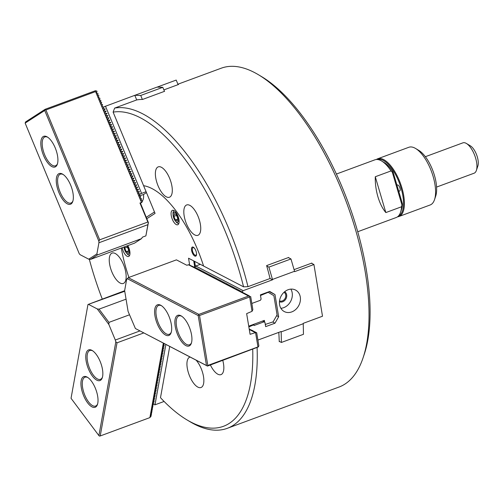 <?xml version="1.0" encoding="UTF-8"?>
<svg xmlns="http://www.w3.org/2000/svg" width="503" height="503" viewBox="0 0 503 503"><rect width="100%" height="100%" fill="white"/><g stroke="black" fill="none" stroke-linecap="round" stroke-linejoin="round"><path stroke-width="0.75" d="M164.11 343.97L164.67 343.826M164.324 343.643L163.789 343.417M163.821 345.567L164.431 345.416L163.5 345.02M163.532 347.171L164.141 347.02L163.211 346.624M163.242 348.774L163.852 348.623L162.922 348.227M162.953 350.377L163.563 350.226L162.632 349.83M162.664 351.981L163.274 351.83L162.343 351.434M162.375 353.584L162.985 353.433L162.054 353.037M162.085 355.187L162.695 355.036L161.765 354.64M161.796 356.79L162.406 356.64L161.476 356.243M161.507 358.394L162.117 358.243L161.186 357.847M161.218 359.997L161.828 359.846L160.897 359.45M160.929 361.6L161.538 361.45L160.608 361.053M160.639 363.204L161.249 363.053L160.319 362.657M160.35 364.807L160.96 364.656L160.029 364.26M160.061 366.41L160.671 366.259L159.74 365.863M159.772 368.014L160.382 367.863L159.451 367.467M159.482 369.617L160.092 369.466L159.162 369.064M159.193 371.22L159.803 371.063L158.873 370.667M158.904 372.824L159.514 372.666L158.583 372.27M158.615 374.427L159.225 374.27L158.294 373.874M158.326 376.03L158.935 375.873L158.005 375.477M158.036 377.634L158.646 377.476L157.716 377.08M157.747 379.231L158.357 379.08L157.426 378.684M157.458 380.834L158.068 380.683L157.137 380.287M157.169 382.437L157.779 382.286L156.848 381.89M156.879 384.041L157.489 383.89L156.559 383.493M156.59 385.644L157.2 385.493L156.27 385.097M156.301 387.247L156.911 387.096L155.98 386.7M156.012 388.85L156.622 388.7L155.691 388.303M155.723 390.454L156.332 390.303L155.402 389.907M155.433 392.057L156.043 391.906L155.113 391.51M155.144 393.66L155.754 393.509L154.823 393.113M154.855 395.264L155.465 395.113L154.534 394.717M154.566 396.867L155.176 396.716L154.245 396.32M154.276 398.47L154.886 398.319L153.956 397.923M153.987 400.074L154.597 399.923L153.667 399.527M153.698 401.677L154.308 401.526L153.377 401.124M153.409 403.28L154.019 403.129L153.088 402.727M165.889 344.461L154.993 404.814L152.799 404.33M154.993 404.814L164.091 401.457M290.973 258.957L268.898 267.118L272.475 279.442L294.551 271.287L290.973 258.957L288.32 257.58M194.636 267.609L195.805 265.999L200.313 264.333M195.849 268.244L196.176 267.558L195.648 267.91M197.063 268.872L197.39 268.193L196.862 268.539M198.283 269.507L198.61 268.822L198.075 269.174M199.496 270.136L199.823 269.457L199.295 269.803M200.71 270.771L201.037 270.086L200.508 270.438M201.923 271.4L202.25 270.721L201.722 271.067M203.143 272.035L203.47 271.356L202.935 271.702M204.356 272.664L204.683 271.985L204.155 272.33M205.57 273.299L205.897 272.62L205.369 272.966M206.783 273.934L207.11 273.248L206.582 273.594M208.003 274.563L208.33 273.884L207.796 274.229M209.217 275.198L209.544 274.512L209.015 274.864M210.43 275.826L210.757 275.147L210.229 275.493M211.644 276.461L211.97 275.776L211.442 276.128M212.863 277.09L213.19 276.411L212.656 276.757M214.077 277.725L214.404 277.04L213.876 277.392M215.29 278.354L215.617 277.675L215.089 278.021M216.504 278.989L216.831 278.304L216.303 278.656M217.724 279.618L218.051 278.939L217.516 279.284M218.937 280.253L219.264 279.567L218.736 279.92M220.151 280.881L220.477 280.202L219.949 280.548M221.364 281.517L221.691 280.831L221.163 281.183M222.584 282.145L222.911 281.466L222.376 281.812M223.797 282.78L224.124 282.095L223.596 282.447M225.011 283.409L225.338 282.73L224.81 283.076M226.224 284.044L226.551 283.365L226.023 283.711M227.444 284.673L227.771 283.994L227.237 284.34M228.658 285.308L228.984 284.629L228.456 284.975M229.871 285.943L230.198 285.258L229.67 285.603M231.084 286.572L231.411 285.893L230.883 286.238M232.304 287.207L232.631 286.521L232.097 286.873M233.518 287.835L233.845 287.156L233.317 287.502M234.731 288.471L235.058 287.785L234.53 288.137M235.945 289.099L236.272 288.42L235.744 288.766M237.165 289.734L237.491 289.049L236.957 289.401M238.378 290.363L238.705 289.684L238.177 290.03M239.591 290.998L239.918 290.313L239.39 290.665M240.805 291.627L241.132 290.948L240.604 291.294M241.817 291.929L242.352 291.577L242.484 292.4M251.833 303.447L260.409 300.278L261.095 299.09L260.397 294.877L269.709 291.438L274.99 294.582L269.262 291.602M195.441 266.401L194.604 261.365M294.551 271.287L294.613 271.651L313.929 264.515L311.445 263.226M268.898 267.118L266.735 265.993M242.352 291.577L243.194 290.652L272.538 279.806L270.054 278.517A169.951 70.936 -110.3 0 0 266.621 265.597L288.697 257.442A169.951 70.936 69.7 0 1 288.81 257.838M272.538 279.806L272.475 279.442M243.194 290.652L195.805 265.999M303.466 334.3L281.391 342.455L281.171 331.886L303.246 323.725L303.466 334.3M279.454 301.743A5.665 4.678 117.5 0 0 285.981 298.763A5.665 4.678 117.5 0 0 284.673 291.709M279.542 300.882A4.854 4.011 117.5 0 0 285.157 298.336A4.854 4.011 117.5 0 0 284.019 292.274M280.894 308.301A12.141 10.022 117.5 0 0 290.721 301.228A12.141 10.022 117.5 0 0 290.866 289.124M288.093 289.741A12.141 10.022 117.5 0 0 279.618 300.392A12.141 10.022 117.5 0 0 284.327 311.59A12.141 10.022 117.5 0 0 298.826 305.447A12.141 10.022 117.5 0 0 295.531 290.049A12.141 10.022 117.5 0 0 288.093 289.741M262.503 321.071L264.962 322.429L265.659 326.642L274.978 323.196L278.662 316.739L274.99 294.582M272.695 322.014L274.978 323.196M276.631 315.683L278.662 316.739M263.987 321.851L254.053 325.516L253.933 324.781L253.323 324.466M303.246 323.725L303.19 323.36L322.505 316.224L313.929 264.515M281.391 342.455L279.228 341.336M257.907 340.085L281.114 331.515L281.171 331.886M253.933 324.781L248.847 326.881M249.148 326.548L248.752 326.34M126.53 246.099L127.045 246.338L128.586 249.922L128.177 252.6L126.234 251.689L124.694 248.105L124.907 246.696M127.378 247.118L124.694 248.105M128.441 250.878L126.234 251.689M123.958 247.048A5.2 2.169 -110.3 0 0 124.845 250.368A5.2 2.169 -110.3 0 0 126.108 252.569L126.769 253.411A6.879 2.873 -110.3 0 0 129.68 255.21M126.108 252.569A5.2 2.169 -110.3 0 0 129.277 252.594A5.2 2.169 -110.3 0 0 127.397 245.778M260.497 295.506L268.2 292.318L267.841 292.13M268.2 292.318L273.884 295.701L277.071 314.909L273.098 321.863L265.295 324.429M260.749 295.066L260.397 294.884M264.182 321.964L263.949 320.537M248.727 326.164L264.364 320.386L264.672 322.253M265.288 324.397L265.647 324.611M194.736 267.407L188.82 264.798L186.77 265.238L176.434 259.862L128.284 277.656L126.655 279.461L124.637 290.615L128.089 311.414L135.395 328.522L206.488 365.505L198.207 315.576L198.886 314.381L248.557 296.028L249.934 296.437L249.67 296.99L199.521 315.519L198.792 315.104M195.95 268.036L193.68 267.326L194.724 267.426M197.163 268.671L194.894 267.961L195.937 268.061M198.377 269.3L196.113 268.596L197.151 268.69M199.597 269.935L197.327 269.224L198.371 269.325M200.81 270.564L198.54 269.86L199.584 269.954M204.457 272.463L202.187 271.752L203.231 271.853L200.974 271.123L201.841 271.104L199.754 270.488L200.798 270.589M205.67 273.098L203.401 272.387L204.444 272.481M206.884 273.726L204.614 273.016L205.658 273.116M208.097 274.361L205.834 273.651L206.871 273.745M209.317 274.99L207.047 274.28L208.091 274.38M210.531 275.625L208.261 274.915L209.305 275.015M211.744 276.254L209.474 275.543L210.518 275.644M214.177 277.518L211.908 276.807L212.951 276.908L210.694 276.178L211.732 276.279M216.604 278.781L214.335 278.071L215.209 278.058L213.121 277.442L214.165 277.543M217.818 279.416L215.554 278.706L216.592 278.807M219.038 280.045L216.768 279.335L217.812 279.435M220.251 280.68L217.981 279.97L219.025 280.07M221.465 281.309L219.195 280.605L220.239 280.699M222.678 281.944L220.415 281.234L221.452 281.334M223.898 282.573L221.628 281.869L222.672 281.963M225.111 283.208L222.842 282.497L223.885 282.598M228.758 285.107L226.488 284.396L227.362 284.377L224.055 283.132L225.099 283.227M229.972 285.735L227.702 285.025L228.746 285.126M231.185 286.37L228.915 285.66L229.959 285.754M232.399 286.999L230.135 286.289L231.173 286.389M233.618 287.634L231.349 286.924L232.392 287.024M234.832 288.263L232.562 287.553L233.606 287.653M238.479 290.162L236.209 289.451L237.083 289.432L233.776 288.188L234.819 288.288M239.692 290.791L237.422 290.08L238.466 290.181M240.906 291.426L238.636 290.715L239.68 290.816M249.934 296.437L248.356 295.77L249.23 295.758L247.143 295.142L248.017 295.123L245.929 294.507L246.803 294.494L244.716 293.878L245.583 293.859L243.496 293.243L244.37 293.224L242.283 292.614L243.156 292.595L241.069 291.979L241.943 291.96L239.856 291.344L240.893 291.444M250.683 296.506L252.858 309.634L252.047 311.319L249.67 296.99M188.285 264.679L248.557 296.028M252.047 311.319L246.646 313.627L250.079 334.313L255.574 332.596L257.951 346.925L258.316 346.957L258.856 345.825L256.681 332.703L255.574 332.596M127.114 278.593L198.207 315.576M128.284 277.656L198.886 314.381M181.784 316.286A15.379 6.42 -110.3 0 0 178.892 315.947A15.379 6.42 -110.3 0 0 177.201 329.465A15.379 6.42 -110.3 0 0 186.544 344.404A15.379 6.42 -110.3 0 0 189.549 344.794A15.379 6.42 -110.3 0 0 191.53 342.656M185.865 345.599A16.348 6.822 -110.3 0 0 191.36 343.216A16.348 6.822 -110.3 0 0 189.788 328.314A16.348 6.822 -110.3 0 0 181.3 315.972A16.348 6.822 -110.3 0 0 175.157 326.076A16.348 6.822 -110.3 0 0 185.865 345.599M165.613 335.067A16.348 6.822 -110.3 0 0 171.114 332.678A16.348 6.822 -110.3 0 0 169.542 317.783A16.348 6.822 -110.3 0 0 161.048 305.434A16.348 6.822 -110.3 0 0 154.905 315.544A16.348 6.822 -110.3 0 0 165.613 335.067M161.532 305.749A15.379 6.42 -110.3 0 0 158.64 305.415A15.379 6.42 -110.3 0 0 156.949 318.927A15.379 6.42 -110.3 0 0 166.298 333.873A15.379 6.42 -110.3 0 0 169.297 334.262A15.379 6.42 -110.3 0 0 171.278 332.125M199.521 315.519L207.802 365.455L207.462 366.083L135.395 328.522M258.316 346.957L207.462 366.083M207.802 365.455L257.951 346.925M206.488 365.505L207.217 365.92M249.211 329.075L253.034 330.804L251.934 330.704L254.254 331.439L253.147 331.332L255.467 332.068L254.361 331.967L256.681 332.703M249.274 329.478L255.046 332.477M139.909 330.943L115.306 340.034L115.822 341.814L98.896 435.598L99.5 436.101L100.216 435.956L149.888 417.609L151.158 415.994L150.378 416.245L151.447 414.39L150.667 414.642L151.736 412.787L150.957 413.038L152.025 411.184L151.246 411.435L152.315 409.58L151.535 409.832L152.604 407.977L151.824 408.229L152.893 406.374L152.113 406.625L153.226 404.513M143.745 332.942L117.029 342.813L115.822 341.814M129.491 314.796L108.95 322.385L108.862 324.479L115.306 340.034M164.179 343.587L163.393 344.109L163.815 343.379M163.89 345.19L163.104 345.712L164.217 343.599M163.601 346.787L162.815 347.315L163.928 345.203M163.312 348.39L162.526 348.919L163.638 346.806M163.022 349.994L162.236 350.522L163.349 348.409M162.733 351.597L161.947 352.125L163.06 350.013M162.444 353.2L161.658 353.728L162.771 351.616M162.155 354.804L161.369 355.332L162.482 353.219M161.865 356.407L161.079 356.935L162.192 354.822M161.576 358.01L160.79 358.538L161.903 356.426M161.287 359.614L160.501 360.135L161.614 358.029M160.998 361.217L160.212 361.739L161.325 359.632M160.709 362.82L159.923 363.342L161.035 361.236M160.419 364.424L159.633 364.945L160.746 362.839M160.13 366.027L159.344 366.549L160.457 364.442M159.841 367.63L159.055 368.152L160.168 366.046M159.552 369.233L158.766 369.755L159.879 367.643M159.262 370.837L158.476 371.359L159.589 369.246M158.973 372.44L158.187 372.962L159.3 370.849M158.684 374.043L157.898 374.565L159.011 372.453M158.395 375.647L157.609 376.169L158.722 374.056M158.105 377.25L157.32 377.772L158.432 375.659M157.816 378.847L157.03 379.375L158.143 377.263M157.527 380.45L156.741 380.978L157.854 378.866M157.238 382.054L156.452 382.582L157.565 380.469M156.949 383.657L156.163 384.185L157.276 382.073M156.659 385.26L155.873 385.788L156.986 383.676M156.37 386.864L155.584 387.392L156.697 385.279M156.081 388.467L155.295 388.995L156.408 386.882M155.792 390.07L155.006 390.598L156.119 388.486M155.502 391.674L154.717 392.202L155.829 390.089M155.213 393.277L154.427 393.799L155.54 391.692M154.924 394.88L154.138 395.402L155.251 393.296M154.635 396.483L153.849 397.005L154.962 394.899M154.346 398.087L153.56 398.609L154.673 396.502M154.056 399.69L153.27 400.212L154.383 398.106M153.767 401.293L152.981 401.815L154.094 399.703M153.478 402.897L152.692 403.419L153.805 401.306M153.189 404.5L152.403 405.022L153.516 402.909M152.943 406.072L152.654 405.682M152.654 407.675L152.365 407.285M152.365 409.272L152.076 408.889M152.076 410.876L151.787 410.492M151.787 412.479L151.497 412.095M151.497 414.082L151.208 413.699M151.208 415.685L150.919 415.302M163.33 343.128L149.888 417.609M117.029 342.813L100.216 435.956M87.88 377.552A15.379 6.42 -110.3 0 0 84.982 377.212A15.379 6.42 -110.3 0 0 82.486 381.155A15.379 6.42 -110.3 0 0 86.189 398.131A15.379 6.42 -110.3 0 0 95.639 406.059A15.379 6.42 -110.3 0 0 97.62 403.922M81.159 380.796A16.348 6.822 -110.3 0 0 86.962 401.935A16.348 6.822 -110.3 0 0 97.456 404.481A16.348 6.822 -110.3 0 0 95.884 389.58A16.348 6.822 -110.3 0 0 87.39 377.237A16.348 6.822 -110.3 0 0 81.159 380.796M85.982 354.081A16.348 6.822 -110.3 0 0 91.785 375.219A16.348 6.822 -110.3 0 0 102.279 377.759A16.348 6.822 -110.3 0 0 100.707 362.864A16.348 6.822 -110.3 0 0 92.212 350.522A16.348 6.822 -110.3 0 0 85.982 354.081M92.697 350.836A15.379 6.42 -110.3 0 0 89.804 350.497A15.379 6.42 -110.3 0 0 87.302 354.439A15.379 6.42 -110.3 0 0 91.012 371.415A15.379 6.42 -110.3 0 0 100.462 379.344A15.379 6.42 -110.3 0 0 102.442 377.206M108.862 324.479L97.261 308.943L99.06 309.144L108.95 322.385M124.744 291.262L87.968 304.516L124.656 290.715M87.968 304.516L71.042 398.301L98.896 435.598M97.261 308.943L88.805 304.541M126.058 299.166L99.06 309.144M25.15 123.109L79.317 253.877L80.298 254.795L88.754 259.19L90.553 259.391L134.565 243.131L141.513 238.648L142.424 237.158L145.876 235.882L147.895 224.678L98.915 242.773L98.884 241.245L44.723 110.478L25.15 123.109L25.609 121.908L45.176 109.277L95.331 90.754L97.035 91.194L96.488 92.835L98.135 93.86L97.412 95.073L98.884 95.664L98.337 97.305L99.984 98.33L99.261 99.544L100.914 100.562L100.191 101.776L101.663 102.373L101.116 104.014L102.587 104.605L102.04 106.246L103.687 107.271L102.964 108.485L104.435 109.076L103.895 110.717L105.542 111.741L104.819 112.955L106.466 113.974L105.743 115.187L107.391 116.212L106.667 117.425L108.139 118.016L107.598 119.657L109.245 120.682L108.522 121.896L110.17 122.914L109.447 124.128L111.094 125.153L110.371 126.36L111.842 126.957L111.301 128.598L112.949 129.623L112.226 130.83L113.873 131.855L113.15 133.069L114.797 134.094L114.074 135.301L115.545 135.898L115.005 137.539L116.652 138.564L115.929 139.771L117.576 140.796L116.853 142.009L118.501 143.034L117.777 144.242L119.249 144.839L118.708 146.48L120.355 147.505L119.632 148.712L121.28 149.737L120.557 150.95L122.204 151.969L121.481 153.182L122.952 153.78L122.411 155.421L124.059 156.439L123.336 157.653L124.983 158.678L124.26 159.891L125.907 160.91L125.184 162.123L126.838 163.148L126.108 164.362L127.586 164.953L127.039 166.594L128.686 167.618L127.963 168.832L129.611 169.851L128.887 171.064L130.541 172.089L129.812 173.302L131.289 173.893L130.742 175.534L132.214 176.132L131.667 177.766L133.314 178.791L132.591 180.005L134.238 181.03L133.515 182.237L134.993 182.834L134.446 184.475L135.917 185.066L135.37 186.707L136.841 187.305L136.294 188.946L137.941 189.971L137.218 191.178L138.69 191.775L138.149 193.416L139.796 194.441L139.073 195.648L140.721 196.673L139.997 197.886L141.645 198.911L140.922 200.119L142.575 201.143L141.852 202.357L140.488 203.237M47.772 137.269A15.379 6.42 -110.3 0 0 44.874 136.935A15.379 6.42 -110.3 0 0 44.189 153.578A15.379 6.42 -110.3 0 0 55.531 165.783A15.379 6.42 -110.3 0 0 57.518 163.645M55.223 147.888A16.348 6.822 -110.3 0 0 47.282 136.954A16.348 6.822 -110.3 0 0 42.975 154.025A16.348 6.822 -110.3 0 0 57.348 164.198A16.348 6.822 -110.3 0 0 55.223 147.888M70.653 185.135A16.348 6.822 -110.3 0 0 62.718 174.208A16.348 6.822 -110.3 0 0 58.405 191.278A16.348 6.822 -110.3 0 0 72.778 201.445A16.348 6.822 -110.3 0 0 70.653 185.135M63.202 174.522A15.379 6.42 -110.3 0 0 60.31 174.183A15.379 6.42 -110.3 0 0 59.618 190.832A15.379 6.42 -110.3 0 0 70.967 203.03A15.379 6.42 -110.3 0 0 72.948 200.892M88.754 259.19L96.903 253.933L97.5 254.908L90.553 259.391M98.884 241.245L99.688 239.824L147.844 222.03L148.379 222.546L147.895 224.678M45.176 109.277L45.125 109.767L45.899 109.95L95.564 91.596L96.042 90.798M44.723 110.478L45.125 109.767M147.844 222.03L139.966 203.017L140.368 202.948L148.379 222.546M145.876 235.882L148.435 222.427M96.903 253.933L98.915 242.773M141.513 238.648L97.5 254.908M139.966 203.017L141.852 202.357M141.481 202.458L95.564 91.596M99.688 239.824L45.899 109.95M397.527 216.812A30.752 12.833 -110.3 0 0 398.98 216.497L430.159 204.972A30.752 12.833 -110.3 0 0 434.498 199.71A30.752 12.833 -110.3 0 0 433.096 176.352A30.752 12.833 -110.3 0 0 415.566 148.46A30.752 12.833 -110.3 0 0 408.845 147.278L377.665 158.803A30.752 12.833 -110.3 0 0 376.357 159.501M396.999 185.356A3.238 1.352 69.7 0 1 397.596 184.959A3.238 1.352 69.7 0 1 398.829 185.821A3.238 1.352 69.7 0 1 400.187 189.499A3.238 1.352 69.7 0 1 398.565 190.681M434.498 199.71L435.68 196.208A27.514 11.487 -110.3 0 0 434.422 175.314A27.514 11.487 -110.3 0 0 418.741 150.353L415.566 148.46M398.98 216.497A30.752 12.833 -110.3 0 0 401.91 187.877A30.752 12.833 -110.3 0 0 377.665 158.803M398.464 215.988A30.105 12.562 -110.3 0 0 401.073 188.072A30.105 12.562 -110.3 0 0 377.602 159.52M357.721 231.738L396.219 217.516A30.752 12.833 -110.3 0 0 400.558 212.247A30.752 12.833 -110.3 0 0 401.564 206.758L401.941 204.91L392.302 172.171L391.02 170.932L375.288 176.742L385.839 212.574C382.538 208.644 379.891 203.369 377.904 196.742C375.98 190.071 375.106 183.4 375.288 176.742M401.941 204.91A348.824 118.306 76.6 0 0 402.457 203.891L393.113 172.145A348.824 118.306 76.6 0 0 392.302 172.171M401.564 206.758L385.839 212.574M400.558 212.247L401.501 209.449A28.162 11.758 -110.3 0 0 402.457 203.891M393.113 172.145A28.162 11.758 -110.3 0 0 384.166 162.513L381.626 160.998A30.752 12.833 -110.3 0 0 374.905 159.822L336.406 174.044M391.02 170.932A30.752 12.833 -110.3 0 0 381.626 160.998M425.362 156.71L462.873 142.852A16.184 6.753 69.7 0 1 466.407 143.468A16.184 6.753 69.7 0 1 474.819 155.691A16.184 6.753 69.7 0 1 476.372 170.442A16.184 6.753 69.7 0 1 474.09 173.214L436.585 187.072M466.407 143.468L470.374 145.839A12.141 5.068 69.7 0 1 476.681 154.999A12.141 5.068 69.7 0 1 477.85 166.065L476.372 170.442M175.377 219.974L173.837 216.391L174.239 213.712L176.182 214.624L177.722 218.208L177.32 220.88L175.377 219.974L177.578 219.157M176.515 215.397L173.837 216.391M174.063 210.612A6.879 2.873 -110.3 0 0 173.019 213.876L173.07 214.944A5.2 2.169 -110.3 0 0 175.251 220.848A5.2 2.169 -110.3 0 0 178.49 219.692A5.2 2.169 -110.3 0 0 174.912 212.518A5.2 2.169 -110.3 0 0 173.07 214.944M175.251 220.848L175.912 221.691A6.879 2.873 -110.3 0 0 178.823 223.495M194.667 248.507A4.049 1.691 -110.3 0 0 193.007 247.665A4.049 1.691 -110.3 0 0 192.825 252.041A4.049 1.691 -110.3 0 0 195.812 255.254A4.049 1.691 -110.3 0 0 196.528 253.531M195.749 250.481A4.854 2.025 -110.3 0 0 194.504 248.287A4.854 2.025 -110.3 0 0 191.486 248.715A4.854 2.025 -110.3 0 0 193.969 255.442A4.854 2.025 -110.3 0 0 196.541 253.808A4.854 2.025 -110.3 0 0 195.749 250.481M122.179 247.709A7.69 3.207 -110.3 0 0 128.611 256.48A7.69 3.207 -110.3 0 0 127.793 245.634M121.305 248.029A89.018 37.153 -110.3 0 0 128.887 277.43A89.018 37.153 -110.3 0 1 121.305 248.029M189.669 265.05L188.537 258.202L203.589 266.037A89.018 37.153 -110.3 0 0 143.594 185.682L155.062 213.379L146.876 218.66M194.51 261.315L195.371 266.483M193.712 260.9L194.774 267.319M177.842 215.781A7.69 3.207 -110.3 0 0 172.422 210.342A7.69 3.207 -110.3 0 0 172.083 218.667A7.69 3.207 -110.3 0 0 177.754 224.766A7.69 3.207 -110.3 0 0 177.842 215.781M154.484 211.977L146.298 217.265M162.802 87.315L140.727 95.469L134.961 95.268L157.037 87.113L162.802 87.315L164.475 91.345M139.048 193.781L140.406 193.869L139.74 194.296M138.118 191.542L139.482 191.63L138.815 192.064M139.482 191.63L138.589 192.674M137.193 189.31L138.558 189.398L137.885 189.826M138.558 189.398L137.659 190.442M136.269 187.072L137.633 187.16L136.961 187.594M137.633 187.16L136.734 188.21M135.345 184.84L136.703 184.928L136.036 185.362M136.703 184.928L135.81 185.972M134.414 182.602L135.779 182.69L135.112 183.123M135.779 182.69L134.886 183.74M133.49 180.37L134.854 180.458L134.182 180.891M134.854 180.458L133.955 181.501M132.566 178.131L133.93 178.219L133.257 178.653M133.93 178.219L133.031 179.269M131.641 175.899L132.999 175.987L132.333 176.421M132.999 175.987L132.107 177.031M130.711 173.661L132.075 173.749L131.409 174.183M132.075 173.749L131.182 174.799M129.787 171.429L131.151 171.517L130.478 171.951M131.151 171.517L130.258 172.56M128.862 169.19L130.227 169.278L129.554 169.712M130.227 169.278L129.328 170.328M127.938 166.958L129.296 167.046L128.63 167.48M129.296 167.046L128.403 168.09M127.008 164.72L128.372 164.808L127.705 165.242M128.372 164.808L127.479 165.858M126.083 162.488L127.448 162.576L126.775 163.01M127.448 162.576L126.555 163.62M125.159 160.25L126.523 160.344L125.851 160.771M126.523 160.344L125.624 161.388M124.235 158.017L125.593 158.105L124.926 158.539M125.593 158.105L124.7 159.149M123.304 155.779L124.669 155.873L124.002 156.301M124.669 155.873L123.776 156.917M122.38 153.547L123.744 153.635L123.072 154.069M123.744 153.635L122.851 154.679M121.456 151.309L122.82 151.403L122.147 151.831M122.82 151.403L121.921 152.447M120.531 149.077L121.889 149.165L121.223 149.598M121.889 149.165L120.997 150.208M119.601 146.845L120.965 146.933L120.299 147.36M120.965 146.933L120.072 147.976M118.677 144.606L120.041 144.694L119.368 145.128M120.041 144.694L119.148 145.738M117.752 142.374L119.117 142.462L118.444 142.89M119.117 142.462L118.218 143.506M116.828 140.136L118.186 140.224L117.52 140.658M118.186 140.224L117.293 141.268M115.897 137.904L117.262 137.992L116.595 138.419M117.262 137.992L116.369 139.035M114.973 135.665L116.338 135.753L115.665 136.187M116.338 135.753L115.445 136.803M114.049 133.433L115.413 133.521L114.741 133.955M115.413 133.521L114.514 134.565M113.125 131.195L114.483 131.283L113.816 131.717M114.483 131.283L113.59 132.333M112.2 128.963L113.559 129.051L112.892 129.485M113.559 129.051L112.666 130.095M111.27 126.725L112.634 126.813L111.962 127.246M112.634 126.813L111.741 127.863M110.346 124.493L111.71 124.581L111.037 125.014M111.71 124.581L110.811 125.624M109.421 122.254L110.779 122.342L110.113 122.776M110.779 122.342L109.887 123.392M108.497 120.022L109.855 120.11L109.189 120.544M109.855 120.11L108.962 121.154M107.567 117.784L108.931 117.872L108.264 118.306M108.931 117.872L108.038 118.922M106.642 115.552L108.007 115.64L107.334 116.074M108.007 115.64L107.108 116.683M105.718 113.313L107.082 113.401L106.41 113.835M107.082 113.401L106.183 114.451M104.794 111.081L106.152 111.169L105.485 111.603M106.152 111.169L105.259 112.213M103.863 108.843L105.228 108.937L104.561 109.365M105.228 108.937L104.335 109.981M103.631 107.133L104.303 106.699L103.404 107.743M152.315 213.379L154.471 211.952M140.406 193.869L146.084 191.706M146.461 192.605L143.506 194.51L139.532 195.837M157.131 87.12L176.207 80.071L178.1 84.642M140.727 95.469L142.374 99.443M104.303 106.699L134.961 95.268M134.817 95.363L136.709 99.934A169.951 70.936 69.7 0 1 142.556 99.443L164.632 91.288A169.951 70.936 -110.3 0 0 164.45 91.288M105.473 106.202L141.576 193.372M143.506 194.51A11.814 4.929 69.7 0 1 142.424 200.779M109.459 257.234A16.184 6.753 -110.3 0 0 113.364 275.11A16.184 6.753 -110.3 0 0 123.31 283.453A16.184 6.753 -110.3 0 0 124.034 265.93A16.184 6.753 -110.3 0 0 112.087 253.091A16.184 6.753 -110.3 0 0 109.459 257.234M89.314 259.252A166.713 69.584 -110.3 0 0 102.241 298.996M210.405 364.996A16.184 6.753 -110.3 0 0 217.83 374.207A16.184 6.753 -110.3 0 0 220.993 374.616A16.184 6.753 -110.3 0 0 222.779 360.425M279.618 341.537L279.24 341.675A169.951 70.936 69.7 0 0 278.781 332.376M196.151 360.205A16.184 6.753 69.7 0 1 203.64 383.368A16.184 6.753 69.7 0 1 201.005 387.511A16.184 6.753 69.7 0 1 189.059 374.672A16.184 6.753 69.7 0 1 189.788 357.149A16.184 6.753 69.7 0 1 190.096 357.055M252.72 349.365A166.713 69.584 69.7 0 1 186.984 419.904A166.713 69.584 69.7 0 1 160.488 397.703L169.731 346.46M257.096 347.749A169.951 70.936 69.7 0 1 227.299 428.317A169.951 70.936 69.7 0 1 190.159 421.797L186.984 419.904M189.832 205.362A16.184 6.753 69.7 0 1 199.672 221.094A16.184 6.753 69.7 0 1 197.886 235.316A16.184 6.753 69.7 0 1 185.94 222.477A16.184 6.753 69.7 0 1 186.67 204.954A16.184 6.753 69.7 0 1 189.832 205.362M294.073 269.639L311.854 263.069A169.951 70.936 69.7 0 1 311.961 263.49M270.054 278.517L247.979 286.672A16438.185 6238.791 170.6 0 1 243.571 286.836L203.589 266.037A89.018 37.153 -110.3 0 0 143.594 185.682L113.125 112.131A16438.185 14873.716 57.2 0 1 114.634 108.095L136.709 99.934M169.63 178.314A16.184 6.753 -110.3 0 0 158.231 166.864A16.184 6.753 -110.3 0 0 157.502 184.387A16.184 6.753 -110.3 0 0 169.448 197.233A16.184 6.753 -110.3 0 0 169.63 178.314M163.877 89.899L178.515 84.491A169.951 70.936 -110.3 0 0 178.068 84.573M227.299 428.317L339.053 387.027A169.951 70.936 -110.3 0 0 363.034 357.929L364.21 354.426A166.713 69.584 -110.3 0 0 342.549 188.097A166.713 69.584 -110.3 0 0 261.573 76.607L258.397 74.714A169.951 70.936 -110.3 0 0 221.257 68.194L177.917 84.208M363.034 357.929A169.951 70.936 -110.3 0 0 340.952 188.367A169.951 70.936 -110.3 0 0 258.397 74.714M247.979 286.672A169.951 70.936 -110.3 0 0 229.198 229.657A169.951 70.936 -110.3 0 0 114.634 108.095M243.571 286.836A166.713 69.584 -110.3 0 0 113.125 112.131"/></g></svg>
